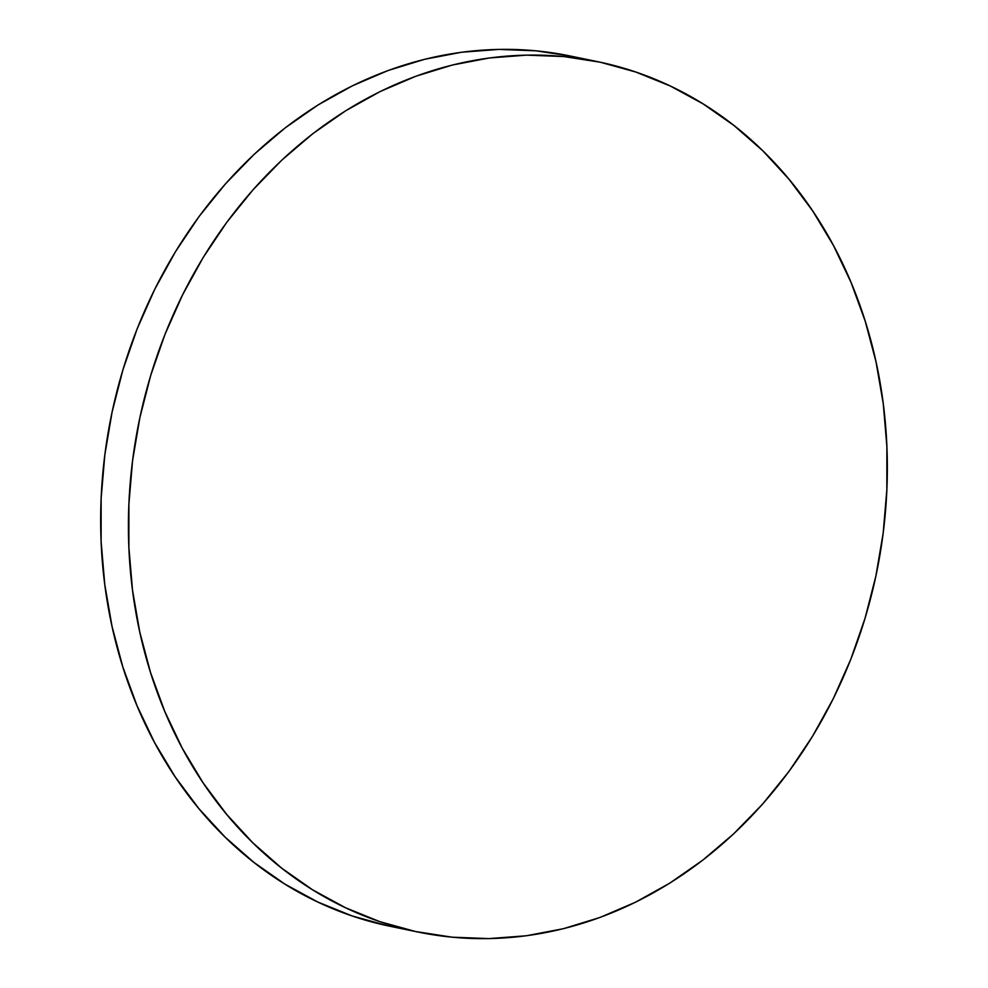 <?xml version="1.0" encoding="UTF-8"?>
<svg xmlns="http://www.w3.org/2000/svg" width="988" height="988" viewBox="0 0 988 988"><rect width="100%" height="100%" fill="white"/><g stroke="black" fill="none" stroke-linecap="round" stroke-linejoin="round"><path stroke-width="1.48" d="M415.491 931.511A444.365 376.428 -78.3 0 1 139.53 419.258A444.365 376.428 -78.3 0 1 597.691 61.676A444.365 376.428 -78.3 0 1 600.259 62.207A444.365 376.428 -78.3 0 1 876.22 574.473A444.365 376.428 -78.3 0 1 418.06 932.055A444.365 376.428 -78.3 0 1 415.491 931.511L387.741 925.793L415.491 931.511L379.861 921.668L345.467 907.725L312.628 889.83L281.679 868.156L252.916 842.9L226.598 814.31L202.985 782.657L182.311 748.262L164.774 711.446L150.547 672.556L139.753 631.974L132.503 590.095L128.872 547.327L128.897 504.053L132.565 460.729L139.851 417.739L150.682 375.514L164.947 334.463L182.521 294.98L203.219 257.436L226.857 222.189L253.2 189.597L282 159.957L312.974 133.565L345.825 110.681L380.232 91.501L415.874 76.237L452.393 65.023L489.455 57.959L526.69 55.13L563.74 56.551L600.259 62.207L635.889 72.062L670.284 86.005L703.123 103.901L734.072 125.575L762.847 150.831L789.153 179.421L812.766 211.062L833.44 245.469L850.977 282.284L865.204 321.174L875.998 361.744L883.247 403.623L886.878 446.403L886.854 489.665L883.186 533.001L875.899 575.992L865.068 618.204L850.804 659.268L833.242 698.751L812.531 736.295L788.893 771.542L762.551 804.133L733.751 833.761L702.777 860.153L669.938 883.05L635.519 902.217L599.889 917.494L563.358 928.708L526.295 935.772L489.06 938.6L452.01 937.18L415.491 931.511M597.691 61.676L569.94 55.946A444.365 376.428 101.7 0 0 111.78 413.527A444.365 376.428 101.7 0 0 387.741 925.793A444.365 376.428 101.7 0 0 390.309 926.324L418.06 932.055M387.741 925.793L352.111 915.938L317.716 901.995L284.877 884.099L253.928 862.425L225.153 837.169L198.847 808.579L175.234 776.939L154.56 742.531L137.023 705.716L122.796 666.826L112.002 626.256L104.753 584.377L101.122 541.597L101.147 498.335L104.814 454.999L112.101 412.008L122.932 369.796L137.196 328.732L154.758 289.249L175.469 251.705L199.107 216.458L225.449 183.867L254.249 154.239L285.223 127.847L318.062 104.95L352.481 85.783L388.111 70.506L424.642 59.292L461.705 52.228L498.94 49.4L535.99 50.82L570.051 55.97"/></g></svg>
